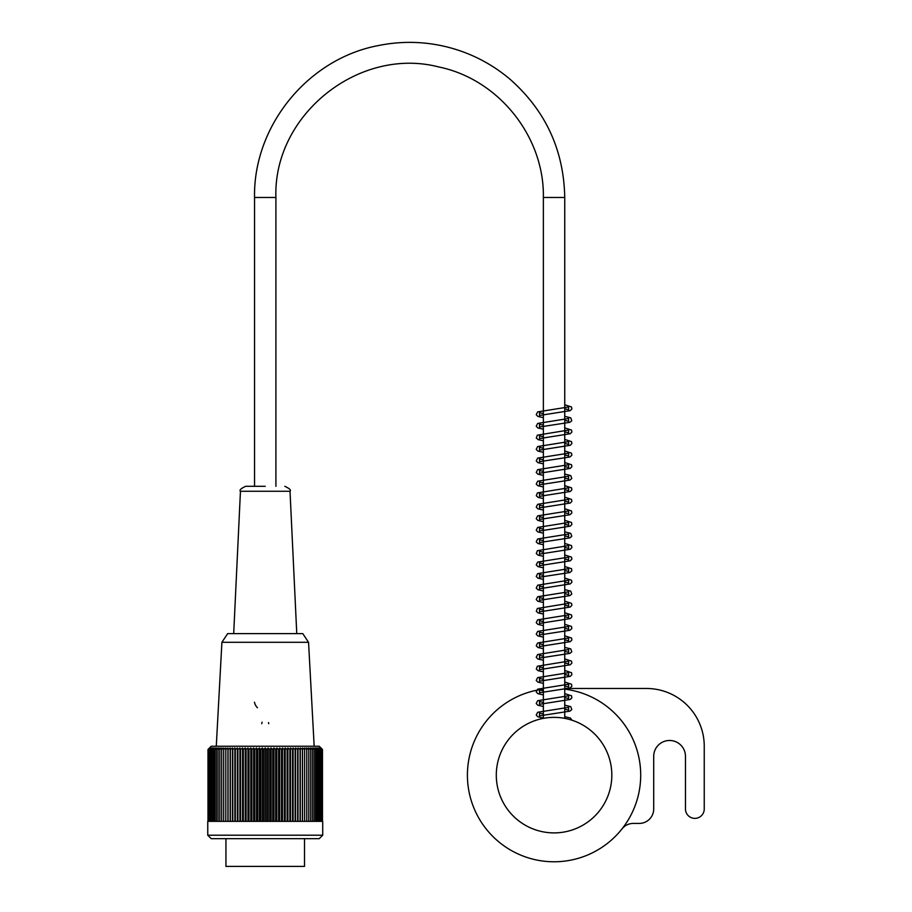 <?xml version="1.0" encoding="UTF-8"?>
<svg xmlns="http://www.w3.org/2000/svg" width="912" height="912" viewBox="0 0 912 912"><rect width="100%" height="100%" fill="white"/><g stroke="black" fill="none" stroke-linecap="round" stroke-linejoin="round"><path stroke-width="1.37" d="M225.948 838.675L225.948 866.4L304.505 866.4L304.505 838.675M207.754 835.21L322.711 835.21L322.711 821.347L207.754 821.347L207.754 835.21L211.219 838.675L319.246 838.675L322.711 835.21M209.486 747.977A216.041 152.76 90 0 0 207.993 749.504A216.041 160.546 90 0 1 209.566 747.977A216.041 144.563 90 0 0 208.141 749.504A216.041 167.899 90 0 1 209.794 747.977A216.041 135.956 90 0 0 208.46 749.504A216.041 174.785 90 0 1 210.17 747.977A216.041 126.985 90 0 0 208.928 749.504A216.041 181.18 90 0 1 210.706 747.977A216.041 117.659 90 0 0 209.555 749.504A216.041 187.097 90 0 1 211.39 747.977A216.041 108.015 90 0 0 210.33 749.504A216.041 192.489 90 0 1 212.211 747.977A216.041 98.074 90 0 0 211.253 749.504A216.041 197.357 90 0 1 213.191 747.977A216.041 87.871 90 0 0 212.325 749.504A216.041 201.689 90 0 1 214.309 747.977A216.041 77.417 90 0 0 213.545 749.504A216.041 205.462 90 0 1 215.563 747.977A216.041 66.758 90 0 0 214.901 749.504A216.041 208.677 90 0 1 216.953 747.977A216.041 55.917 90 0 0 216.406 749.504A216.041 211.322 90 0 1 218.481 747.977A216.041 44.916 90 0 0 218.036 749.504A216.041 213.385 90 0 1 220.134 747.977A216.041 33.801 90 0 0 219.803 749.504A216.041 214.856 90 0 1 221.912 747.977A216.041 22.583 90 0 0 221.684 749.504A216.041 215.745 90 0 1 223.805 747.977A216.041 11.309 90 0 0 223.691 749.504A216.041 216.041 0 0 1 225.811 747.977L225.811 749.504A216.041 215.745 -90 0 1 227.932 747.977A216.041 11.309 90 0 1 228.046 749.504A216.041 214.856 -90 0 1 230.155 747.977A216.041 22.583 90 0 1 230.371 749.504A216.041 213.385 -90 0 1 232.469 747.977A216.041 33.801 90 0 1 232.799 749.504A216.041 211.322 -90 0 1 234.874 747.977A216.041 44.916 90 0 1 235.307 749.504A216.041 208.677 -90 0 1 237.359 747.977A216.041 55.917 90 0 1 237.907 749.504A216.041 205.462 -90 0 1 239.924 747.977A216.041 66.758 90 0 1 240.574 749.504A216.041 201.689 -90 0 1 242.558 747.977A216.041 77.417 90 0 1 243.322 749.504A216.041 197.357 -90 0 1 245.248 747.977A216.041 87.871 90 0 1 246.115 749.504A216.041 192.489 -90 0 1 248.007 747.977A216.041 98.074 90 0 1 248.965 749.504A216.041 187.097 -90 0 1 250.8 747.977A216.041 108.015 90 0 1 251.86 749.504A216.041 181.18 -90 0 1 253.639 747.977A216.041 117.659 90 0 1 254.79 749.504A216.041 174.785 -90 0 1 256.511 747.977A216.041 126.985 90 0 1 257.754 749.504A216.041 167.899 -90 0 1 259.407 747.977A216.041 135.956 90 0 1 260.741 749.504A216.041 160.546 -90 0 1 262.314 747.977A216.041 144.563 90 0 1 263.728 749.504A216.041 152.76 -90 0 1 265.232 747.977A216.041 152.76 90 0 1 266.726 749.504A216.041 144.563 -90 0 1 268.151 747.977A216.041 160.546 90 0 1 269.724 749.504A216.041 135.956 -90 0 1 271.058 747.977A216.041 167.899 90 0 1 272.699 749.504A216.041 126.985 -90 0 1 273.953 747.977A216.041 174.785 90 0 1 275.663 749.504A216.041 117.659 -90 0 1 276.815 747.977A216.041 181.18 90 0 1 278.593 749.504A216.041 108.015 -90 0 1 279.653 747.977A216.041 187.097 90 0 1 281.489 749.504A216.041 98.074 -90 0 1 282.458 747.977A216.041 192.489 90 0 1 284.339 749.504A216.041 87.871 -90 0 1 285.205 747.977A216.041 197.357 90 0 1 287.143 749.504A216.041 77.417 -90 0 1 287.907 747.977A216.041 201.689 90 0 1 289.879 749.504A216.041 66.758 -90 0 1 290.54 747.977A216.041 205.462 90 0 1 292.558 749.504A216.041 55.917 -90 0 1 293.105 747.977A216.041 208.677 90 0 1 295.146 749.504A216.041 44.916 -90 0 1 295.591 747.977A216.041 211.322 90 0 1 297.665 749.504A216.041 33.801 -90 0 1 297.996 747.977A216.041 213.385 90 0 1 300.094 749.504A216.041 22.583 -90 0 1 300.31 747.977A216.041 214.856 90 0 1 302.419 749.504A216.041 11.309 -90 0 1 302.533 747.977A216.041 215.745 90 0 1 304.642 749.504L304.642 747.977A216.041 216.041 0 0 1 306.763 749.504A216.041 11.309 -90 0 0 306.66 747.977A216.041 215.745 -90 0 1 308.769 749.504A216.041 22.583 -90 0 0 308.552 747.977A216.041 214.856 -90 0 1 310.661 749.504A216.041 33.801 -90 0 0 310.331 747.977A216.041 213.385 -90 0 1 312.417 749.504A216.041 44.916 -90 0 0 311.984 747.977A216.041 211.322 -90 0 1 314.059 749.504A216.041 55.917 -90 0 0 313.5 747.977A216.041 208.677 -90 0 1 315.552 749.504A216.041 66.758 -90 0 0 314.902 747.977A216.041 205.462 -90 0 1 316.909 749.504A216.041 77.417 -90 0 0 316.156 747.977A216.041 201.689 -90 0 1 318.128 749.504A216.041 87.871 -90 0 0 317.273 747.977A216.041 197.357 -90 0 1 319.211 749.504A216.041 98.074 -90 0 0 318.242 747.977A216.041 192.489 -90 0 1 320.135 749.504A216.041 108.015 -90 0 0 319.075 747.977A216.041 187.097 -90 0 1 320.91 749.504A216.041 117.659 -90 0 0 319.759 747.977A216.041 181.18 -90 0 1 321.537 749.504A216.041 126.985 -90 0 0 320.283 747.977A216.041 174.785 -90 0 1 322.004 749.504A216.041 135.956 -90 0 0 320.671 747.977A216.041 167.899 -90 0 1 322.312 749.504A216.041 144.563 -90 0 0 320.899 747.977A216.041 160.546 -90 0 1 322.472 749.504A216.041 152.76 -90 0 0 320.978 747.977L319.246 746.244L211.219 746.244L209.486 747.977M322.472 821.347L322.472 749.504M322.312 821.347L322.312 749.504M322.004 821.347L322.004 749.504M321.537 821.347L321.537 749.504M320.91 821.347L320.91 749.504M320.135 821.347L320.135 749.504M319.211 821.347L319.211 749.504M318.128 821.347L318.128 749.504M316.909 821.347L316.909 749.504M315.552 821.347L315.552 749.504M314.059 821.347L314.059 749.504M312.417 821.347L312.417 749.504M310.661 821.347L310.661 749.504M308.769 821.347L308.769 749.504M306.763 821.347L306.763 749.504M304.642 821.347L304.642 749.504M302.533 821.347L302.533 747.977M302.419 821.347L302.419 749.504M300.31 821.347L300.31 747.977M300.094 821.347L300.094 749.504M297.996 821.347L297.996 747.977M297.665 821.347L297.665 749.504M295.591 821.347L295.591 747.977M295.146 821.347L295.146 749.504M293.105 821.347L293.105 747.977M292.558 821.347L292.558 749.504M290.54 821.347L290.54 747.977M289.879 821.347L289.879 749.504M287.907 821.347L287.907 747.977M287.143 821.347L287.143 749.504M285.205 821.347L285.205 747.977M284.339 821.347L284.339 749.504M282.458 821.347L282.458 747.977M281.489 821.347L281.489 749.504M279.653 821.347L279.653 747.977M278.593 821.347L278.593 749.504M276.815 821.347L276.815 747.977M275.663 821.347L275.663 749.504M273.953 821.347L273.953 747.977M272.699 821.347L272.699 749.504M271.058 821.347L271.058 747.977M269.724 821.347L269.724 749.504M268.151 821.347L268.151 747.977M266.726 821.347L266.726 749.504M265.232 821.347L265.232 747.977M207.993 749.504L207.993 821.347M208.141 749.504L208.141 821.347M208.46 749.504L208.46 821.347M208.928 749.504L208.928 821.347M209.555 749.504L209.555 821.347M210.33 749.504L210.33 821.347M211.253 749.504L211.253 821.347M212.325 749.504L212.325 821.347M213.545 749.504L213.545 821.347M214.901 749.504L214.901 821.347M216.406 749.504L216.406 821.347M218.036 749.504L218.036 821.347M219.803 749.504L219.803 821.347M221.684 749.504L221.684 821.347M223.691 749.504L223.691 821.347M225.811 749.504L225.811 821.347M227.932 821.347L227.932 747.977M228.046 749.504L228.046 821.347M230.155 821.347L230.155 747.977M230.371 749.504L230.371 821.347M232.469 821.347L232.469 747.977M232.799 749.504L232.799 821.347M234.874 821.347L234.874 747.977M235.307 749.504L235.307 821.347M237.359 821.347L237.359 747.977M237.907 749.504L237.907 821.347M239.924 821.347L239.924 747.977M240.574 749.504L240.574 821.347M242.558 821.347L242.558 747.977M243.322 749.504L243.322 821.347M245.248 821.347L245.248 747.977M246.115 749.504L246.115 821.347M248.007 821.347L248.007 747.977M248.965 749.504L248.965 821.347M250.8 821.347L250.8 747.977M251.86 749.504L251.86 821.347M253.639 821.347L253.639 747.977M254.79 749.504L254.79 821.347M256.511 821.347L256.511 747.977M257.754 749.504L257.754 821.347M259.407 821.347L259.407 747.977M260.741 749.504L260.741 821.347M262.314 821.347L262.314 747.977M263.728 749.504L263.728 821.347M308.552 642.299L302.773 633.601L227.681 633.601L221.901 642.299L308.552 642.299L314.173 746.244M268.698 723.718A3.466 3.466 0 0 0 268.504 722.578A3.466 3.466 0 0 1 268.698 723.718M262.097 722.224A3.466 3.466 0 0 0 261.767 723.718A3.466 3.466 0 0 1 262.097 722.224M254.471 702.194A10.978 10.978 0 0 0 257.446 707.769M265.232 486.301L245.636 486.301L265.232 486.301M554.051 717.368C577.524 720.537 577.524 720.537 554.051 717.368C530.579 720.537 530.579 720.537 554.051 717.368M611.827 775.132A57.764 57.764 0 0 0 525.175 725.108A57.764 57.764 0 0 0 525.175 825.155A57.764 57.764 0 0 0 611.827 775.132M543.37 689.141A86.651 86.651 0 0 0 467.708 782.268A86.651 86.651 0 0 0 557.631 861.703A86.651 86.651 0 0 0 640.703 775.132A86.651 86.651 0 0 0 564.745 689.141M622.007 828.905A14.444 14.444 0 0 1 633.327 823.422L639.255 823.422A14.444 14.444 0 0 0 653.699 808.978L653.699 756.356A15.88 15.88 0 0 1 669.59 740.476A15.88 15.88 0 0 1 685.471 756.356L685.471 808.978A9.382 9.382 0 0 0 694.864 818.372A9.382 9.382 0 0 0 704.246 808.978L704.246 746.244A57.764 57.764 0 0 0 646.483 688.48L564.745 688.48M296.765 633.601L290.016 491.26L240.449 491.26L233.689 633.601M275.914 486.301L275.914 197.482L254.539 197.482L254.539 486.301M275.914 197.482C273.076 114.98 358.929 46.204 438.82 66.975C498.499 79.196 544.453 136.561 543.37 197.482L564.745 197.482C563.833 150.229 545.707 110.922 510.378 79.538C492.115 64.034 471.39 53.272 448.214 47.253C425.003 41.359 401.656 40.812 378.195 45.6C307.903 58.813 253.228 125.97 254.539 197.482M221.901 642.299L216.281 746.244M240.449 491.26C239.149 490.2 240.882 488.547 245.636 486.301M290.016 491.26C291.316 490.2 289.583 488.547 284.818 486.301M571.961 720.206L570.445 718.04L564.745 716.684M543.37 718.04L537.852 716.775L536.233 715.065L537.67 712.272L568.609 707.336L568.609 710.072L564.745 709.205M543.37 713.971L539.505 713.116L539.505 715.852L569.92 711.143L571.79 709.559L570.741 706.663L564.745 705.136M543.37 706.492L537.852 705.227L536.233 703.517L537.67 700.712L568.609 695.788L568.621 698.524L564.745 697.646M543.37 702.422L539.505 701.567L539.505 704.292L570.262 699.447L571.881 697.737L571.516 695.799L564.745 693.587M543.37 694.933L537.841 693.667L536.233 691.969L537.67 689.164L568.609 684.228L568.609 686.964L564.745 686.098M543.37 690.863L539.505 690.008L539.505 692.744L569.92 688.036L571.835 686.326L571.516 684.239L564.745 682.028M543.37 683.384L537.852 682.119L536.233 680.409L537.67 677.616L568.609 672.68L568.609 675.416L564.745 674.538M543.37 679.315L539.505 678.46L539.494 681.196L570.262 676.339L571.881 674.641L571.516 672.691L564.745 670.48M543.37 671.825L538.194 670.708L536.302 669.066L537.373 666.227L568.609 661.132L568.621 663.856L564.745 662.99M543.37 667.766L539.505 666.9L539.505 669.636L570.262 664.791L571.881 663.081L571.516 661.132L564.745 658.92M543.37 660.277L537.852 659.011L536.222 657.301L537.67 654.508L568.609 649.572L568.609 652.308L564.745 651.43M543.37 656.207L539.505 655.352L539.505 658.088L569.92 653.38L571.79 651.795L570.741 648.899L564.745 647.372M543.37 648.717L537.852 647.463L536.233 645.753L537.67 642.949L568.609 638.024L568.609 640.76L564.745 639.882M543.37 644.659L539.505 643.792L539.505 646.528L570.262 641.683L571.881 639.973L571.516 638.035L564.745 635.812M543.37 637.169L537.852 635.903L536.233 634.205L537.67 631.4L568.609 626.464L568.609 629.2L564.745 628.334M543.37 633.099L539.505 632.244L539.505 634.98L569.92 630.272L571.835 628.562L571.516 626.476L564.745 624.264M543.37 625.621L537.852 624.355L536.233 622.645L537.658 619.841L568.609 614.916L568.609 617.652L564.745 616.774M543.37 621.551L539.505 620.696L539.494 623.42L570.262 618.575L571.881 616.865L571.516 614.927L564.745 612.716M543.37 614.061L538.194 612.944L536.302 611.302L537.373 608.464L568.609 603.356L568.621 606.092L564.745 605.226M543.37 610.003L539.505 609.136L539.505 611.872L570.262 607.027L571.881 605.317L571.516 603.368L564.745 601.156M543.37 602.513L537.852 601.247L536.233 599.537L537.67 596.744L568.609 591.808L568.609 594.544L564.745 593.666M543.37 598.443L539.505 597.588L539.505 600.313L569.92 595.616L571.79 594.031L570.741 591.136L564.745 589.608M543.37 590.953L537.852 589.699L536.233 587.989L537.67 585.185L568.632 580.249L568.643 582.996L564.745 582.118M543.37 586.895L539.505 586.028L539.505 588.764L570.285 583.908L571.904 582.209L571.539 580.271L564.745 578.048M543.37 579.405L537.852 578.14L536.233 576.441L537.67 573.625L568.609 568.7L568.609 571.436L564.745 570.559M543.37 575.335L539.505 574.48L539.505 577.205L569.92 572.508L571.835 570.798L571.516 568.712L564.745 566.5M543.37 567.845L537.852 566.591L536.233 564.881L537.67 562.077L568.609 557.152L568.609 559.877L564.745 559.01M543.37 563.787L539.505 562.921L539.494 565.657L570.262 560.812L571.881 559.102L571.516 557.164L564.745 554.941M543.37 556.297L538.194 555.18L536.302 553.527L537.373 550.688L568.609 545.593L568.621 548.329L564.745 547.462M543.37 552.227L539.505 551.372L539.505 554.108L570.262 549.263L571.881 547.553L571.516 545.604L564.745 543.392M543.37 544.749L537.852 543.484L536.222 541.774L537.67 538.969L568.609 534.044L568.609 536.769L564.745 535.903M543.37 540.679L539.505 539.813L539.505 542.549L569.92 537.852L571.79 536.267L570.741 533.36L564.745 531.844M543.37 533.189L537.852 531.935L536.233 530.225L537.67 527.421L568.609 522.485L568.609 525.221L564.745 524.354M543.37 529.12L539.505 528.265L539.505 531.001L570.262 526.156L571.881 524.446L571.516 522.496L564.745 520.285M543.37 521.641L537.852 520.376L536.233 518.666L537.67 515.861L568.609 510.937L568.609 513.673L564.745 512.795M543.37 517.571L539.505 516.705L539.505 519.441L569.92 514.744L571.835 513.023L571.516 510.948L564.745 508.736M543.37 510.082L537.852 508.828L536.233 507.118L537.658 504.313L568.609 499.377L568.609 502.113L564.745 501.247M543.37 506.023L539.505 505.157L539.494 507.893L570.262 503.048L571.881 501.338L571.516 499.4L564.745 497.177M543.37 498.533L538.194 497.416L536.302 495.763L537.373 492.925L568.609 487.829L568.621 490.565L564.745 489.687M543.37 494.464L539.505 493.609L539.505 496.333L570.262 491.5L571.881 489.79L571.516 487.84L564.745 485.629M543.37 486.974L537.852 485.72L536.233 484.01L537.67 481.205L568.609 476.269L568.609 479.005L564.745 478.139M543.37 482.915L539.505 482.049L539.505 484.785L569.92 480.088L571.79 478.504L570.741 475.597L564.745 474.069M543.37 475.426L537.852 474.16L536.233 472.462L537.67 469.657L568.609 464.721L568.621 467.457L564.745 466.591M543.37 471.356L539.505 470.501L539.505 473.237L570.262 468.392L571.881 466.682L571.516 464.732L564.745 462.521M543.37 463.877L537.841 462.612L536.233 460.902L537.67 458.098L568.609 453.173L568.609 455.897L564.745 455.031M543.37 459.808L539.505 458.941L539.505 461.677L569.92 456.98L571.835 455.259L571.516 453.184L564.745 450.973M543.37 452.318L537.852 451.064L536.233 449.354L537.67 446.549L568.609 441.613L568.609 444.349L564.745 443.483M543.37 448.259L539.505 447.393L539.494 450.129L570.262 445.284L571.881 443.574L571.516 441.625L564.745 439.413M543.37 440.77L538.194 439.652L536.302 437.999L537.373 435.161L568.609 430.065L568.621 432.801L564.745 431.923M543.37 436.7L539.505 435.845L539.505 438.569L570.262 433.724L571.881 432.026L571.516 430.076L564.745 427.865M543.37 429.21L537.852 427.956L536.222 426.246L537.67 423.442L568.609 418.505L568.609 421.241L564.745 420.375M543.37 425.152L539.505 424.285L539.505 427.021L569.92 422.313L571.79 420.74L570.741 417.833L564.745 416.305M543.37 417.662L537.852 416.396L536.233 414.686L537.67 411.893L568.609 406.957L568.609 409.693L564.745 408.827M543.37 413.592L539.505 412.737L539.505 415.473L570.262 410.628L571.881 408.918L571.516 406.969L564.745 404.757M564.745 718.36L564.745 197.482M543.37 718.36L543.37 197.482"/></g></svg>
